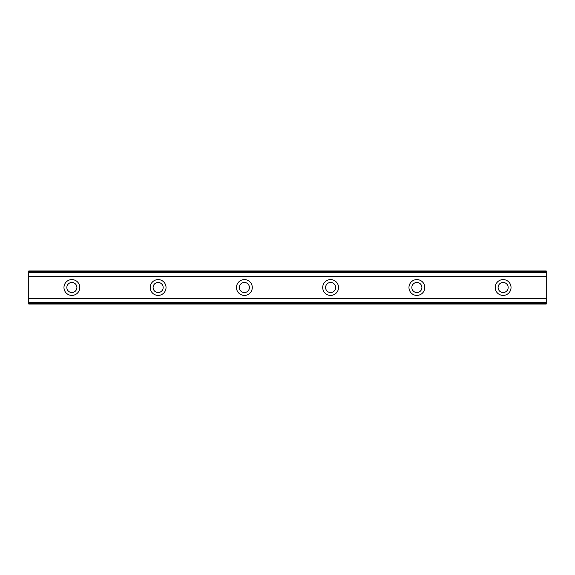 <?xml version="1.0" encoding="UTF-8"?>
<svg xmlns="http://www.w3.org/2000/svg" width="575" height="575" viewBox="0 0 575 575"><rect width="100%" height="100%" fill="white"/><g stroke="black" fill="none" stroke-linecap="round" stroke-linejoin="round"><path stroke-width="0.86" d="M71.875 292.531A5.031 5.031 0 0 1 66.844 287.5A5.031 5.031 0 0 1 71.875 282.469A5.031 5.031 0 0 1 76.906 287.5A5.031 5.031 0 0 1 71.875 292.531M503.125 292.531A5.031 5.031 0 0 1 498.094 287.5A5.031 5.031 0 0 1 503.125 282.469A5.031 5.031 0 0 1 508.156 287.5A5.031 5.031 0 0 1 503.125 292.531M416.875 292.531A5.031 5.031 0 0 1 411.844 287.5A5.031 5.031 0 0 1 416.875 282.469A5.031 5.031 0 0 1 421.906 287.5A5.031 5.031 0 0 1 416.875 292.531M330.625 292.531A5.031 5.031 0 0 1 325.594 287.5A5.031 5.031 0 0 1 330.625 282.469A5.031 5.031 0 0 1 335.656 287.5A5.031 5.031 0 0 1 330.625 292.531M244.375 292.531A5.031 5.031 0 0 1 239.344 287.5A5.031 5.031 0 0 1 244.375 282.469A5.031 5.031 0 0 1 249.406 287.5A5.031 5.031 0 0 1 244.375 292.531M158.125 292.531A5.031 5.031 0 0 1 153.094 287.5A5.031 5.031 0 0 1 158.125 282.469A5.031 5.031 0 0 1 163.156 287.5A5.031 5.031 0 0 1 158.125 292.531M71.875 279.594A7.906 7.906 0 0 0 63.969 287.5A7.906 7.906 0 0 0 71.875 295.406A7.906 7.906 0 0 0 79.781 287.5A7.906 7.906 0 0 0 71.875 279.594M503.125 279.594A7.906 7.906 0 0 0 495.219 287.5A7.906 7.906 0 0 0 503.125 295.406A7.906 7.906 0 0 0 511.031 287.5A7.906 7.906 0 0 0 503.125 279.594M416.875 279.594A7.906 7.906 0 0 0 408.969 287.5A7.906 7.906 0 0 0 416.875 295.406A7.906 7.906 0 0 0 424.781 287.5A7.906 7.906 0 0 0 416.875 279.594M330.625 279.594A7.906 7.906 0 0 0 322.719 287.5A7.906 7.906 0 0 0 330.625 295.406A7.906 7.906 0 0 0 338.531 287.5A7.906 7.906 0 0 0 330.625 279.594M244.375 279.594A7.906 7.906 0 0 0 236.469 287.5A7.906 7.906 0 0 0 244.375 295.406A7.906 7.906 0 0 0 252.281 287.5A7.906 7.906 0 0 0 244.375 279.594M158.125 279.594A7.906 7.906 0 0 0 150.219 287.5A7.906 7.906 0 0 0 158.125 295.406A7.906 7.906 0 0 0 166.031 287.5A7.906 7.906 0 0 0 158.125 279.594M28.75 304.031L28.75 298.598L546.25 298.598L546.25 304.031L28.75 304.031M28.75 271.587L546.25 271.587L546.25 270.969L28.75 270.969L28.75 298.598M546.25 271.587L546.25 298.598M546.25 302.587L28.75 302.587M28.75 276.402L546.25 276.402M28.75 272.413L546.25 272.413M28.75 303.413L546.25 303.413"/></g></svg>
